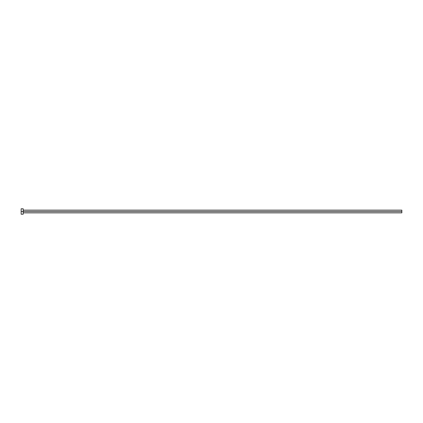 <?xml version="1.0" encoding="UTF-8"?>
<svg xmlns="http://www.w3.org/2000/svg" width="423" height="423" viewBox="0 0 423 423"><rect width="100%" height="100%" fill="white"/><g stroke="black" fill="none" stroke-linecap="round" stroke-linejoin="round"><path stroke-width="0.63" d="M21.15 214.218L21.15 208.782L21.15 211.5L401.85 211.5L401.85 212.859L401.85 211.5L21.15 211.5L21.15 214.218L23.191 214.218L23.191 208.782L23.191 214.218M401.85 211.5L401.85 210.141L401.85 211.5M23.191 212.859L401.85 212.859M21.15 208.782L23.191 208.782M23.191 210.141L401.85 210.141"/></g></svg>
